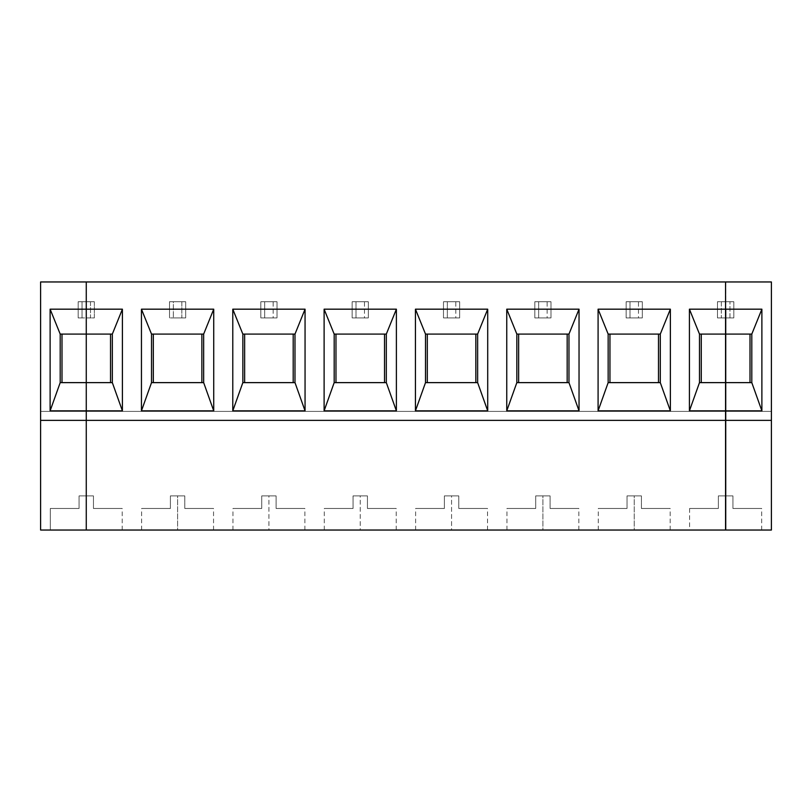 <?xml version="1.0" encoding="UTF-8"?>
<svg xmlns="http://www.w3.org/2000/svg" width="812" height="812" viewBox="0 0 812 812"><rect width="100%" height="100%" fill="white"/><g stroke="black" fill="none" stroke-linecap="round" stroke-linejoin="round"><path stroke-width="0.61" stroke-dasharray="4.06 3.04" d="M79.069 508.474L50.303 508.474L50.303 530.043L86.265 530.043L86.265 495.888L79.069 495.888L79.069 508.474L50.303 508.474L79.069 508.474L79.069 495.888L79.069 508.474L79.069 495.888L86.265 495.888L79.069 495.888L86.265 495.888L86.265 530.043L50.303 530.043L50.303 508.474L79.069 508.474M78.175 301.729L78.175 317.908L78.175 301.729L78.175 317.908L82.032 317.908L82.032 301.729L86.265 301.729L86.265 317.908L78.175 317.908L86.265 317.908L86.265 530.043L40.6 530.043L86.265 530.043L86.265 411.39L40.6 411.39L86.265 411.39L40.6 411.39L86.265 411.39L86.265 301.729L78.175 301.729L86.265 301.729L78.175 301.729L82.032 301.729L82.032 317.908L78.175 317.908L78.175 301.729M86.265 281.957L40.6 281.957L40.6 530.043L40.6 281.957L86.265 281.957L86.265 301.729L86.265 281.957L725.552 281.957L725.552 301.729L717.463 301.729L717.463 317.908L725.552 317.908L725.552 530.043L86.265 530.043L86.265 411.39L725.552 411.39L86.265 411.39L725.552 411.39L86.265 411.39L86.265 317.908L94.354 317.908L94.354 301.729L86.265 301.729L94.354 301.729L86.265 301.729L86.265 281.957L86.265 317.908L94.354 317.908L94.354 301.729L94.354 317.908L86.265 317.908L86.265 530.043L725.552 530.043L689.601 530.043L725.552 530.043L689.601 530.043L725.552 530.043L689.601 530.043L725.552 530.043L725.552 495.888L718.366 495.888L718.366 508.474L689.601 508.474L718.366 508.474L718.366 495.888L725.552 495.888L718.366 495.888L718.366 508.474L689.601 508.474L718.366 508.474L689.601 508.474L718.366 508.474L718.366 495.888L725.552 495.888L725.552 530.043L725.552 317.908L721.32 317.908L721.32 301.729L725.552 301.729L725.552 317.908L717.463 317.908L725.552 317.908L725.552 301.729L717.463 301.729L725.552 301.729L725.552 281.957L86.265 281.957M60.2 382.625L60.2 333.905L86.265 333.905L61.996 334.087L86.265 334.087L61.996 334.087L61.996 382.625L61.996 334.087L86.265 333.905L60.2 333.905L86.265 333.905L60.2 333.905L60.2 382.807L86.265 382.807L60.2 382.625M86.265 420.383L725.552 420.383L86.265 420.383M86.265 334.087L112.33 333.905L112.33 382.807L86.265 382.625L112.33 382.807L112.33 333.905L86.265 334.087M725.735 411.39L771.4 411.39L725.735 411.39L771.4 411.39L771.4 281.957L725.735 281.957L725.735 301.729L733.825 301.729L725.735 301.729L733.825 301.729L733.825 317.908L729.968 317.908L729.968 301.729L729.968 317.908L725.735 317.908L725.735 301.729L725.735 317.908L733.825 317.908L733.825 301.729L733.825 317.908L725.735 317.908L725.735 530.043L725.735 317.908L733.825 317.908L733.825 301.729L725.735 301.729L725.735 281.957L771.4 281.957L771.4 530.043L771.4 411.39L725.735 411.39M771.4 530.043L725.735 530.043L761.697 530.043L725.735 530.043L761.697 530.043L725.735 530.043L725.735 495.888L732.931 495.888L732.931 508.474L761.697 508.474L732.931 508.474L732.931 495.888L725.735 495.888L732.931 495.888L732.931 508.474L761.697 508.474L732.931 508.474L761.697 508.474L732.931 508.474L732.931 495.888L725.735 495.888L725.735 530.043L771.4 530.043M725.735 334.087L751.8 333.905L725.735 333.905L750.004 334.087L725.735 334.087L750.004 334.087L750.004 382.625L725.735 382.625L750.004 382.625L750.004 334.087L725.735 333.905L751.8 333.905L751.8 382.807L751.8 333.905L725.735 334.087M725.735 382.625L751.8 382.807L725.735 382.625M725.735 420.383L771.4 420.383L725.735 420.383M725.735 530.043L725.735 495.888L725.735 530.043M173.352 301.729L181.827 301.729L181.827 317.908L173.352 317.908L173.352 301.729L185.684 301.729L173.352 301.729L173.352 317.908L185.684 317.908L169.505 317.908L185.684 317.908L185.684 301.729L169.505 301.729L169.505 317.908L169.505 301.729L169.505 317.908L169.505 301.729L173.352 301.729M151.519 382.625L151.519 333.905L203.66 333.905L151.519 333.905L203.66 333.905L151.519 333.905L151.519 382.807L203.66 382.625L151.519 382.625M153.326 382.625L153.326 334.087L153.326 382.625L201.863 382.625L153.326 382.625L201.863 382.625L201.863 334.087L153.326 334.087L201.863 334.087L153.326 334.087L201.863 334.087L201.863 382.625L153.326 382.625M86.265 530.043L122.216 530.043L86.265 530.043L122.216 530.043L86.265 530.043L122.216 530.043L86.265 530.043L86.265 495.888L86.265 530.043L86.265 495.888L93.451 495.888L93.451 508.474L122.216 508.474L93.451 508.474L93.451 495.888L86.265 495.888L93.451 495.888L93.451 508.474L122.216 508.474L93.451 508.474L122.216 508.474L93.451 508.474L93.451 495.888L86.265 495.888L86.265 530.043M177.595 530.043L141.633 530.043L213.546 530.043L141.633 530.043L177.595 530.043L141.633 530.043L177.595 530.043L177.595 495.888L184.781 495.888L170.398 495.888L170.398 508.474L141.633 508.474L170.398 508.474L170.398 495.888L177.595 495.888L170.398 495.888L170.398 508.474L141.633 508.474L170.398 508.474L141.633 508.474L170.398 508.474L170.398 495.888L184.781 495.888L184.781 508.474L213.546 508.474L184.781 508.474L213.546 508.474L184.781 508.474L184.781 495.888L177.595 495.888L177.595 530.043M268.914 530.043L304.876 530.043L232.963 530.043L268.914 530.043L232.963 530.043L268.914 530.043L268.914 495.888L276.11 495.888L261.728 495.888L261.728 508.474L232.963 508.474L261.728 508.474L261.728 495.888L268.914 495.888L261.728 495.888L261.728 508.474L232.963 508.474L261.728 508.474L232.963 508.474L261.728 508.474L261.728 495.888L276.11 495.888L276.11 508.474L304.876 508.474L276.11 508.474L304.876 508.474L276.11 508.474L276.11 495.888L268.914 495.888L268.914 530.043M360.244 530.043L396.205 530.043L324.292 530.043L360.244 530.043L324.292 530.043L360.244 530.043L360.244 495.888L367.44 495.888L353.058 495.888L353.058 508.474L324.292 508.474L353.058 508.474L353.058 495.888L360.244 495.888L353.058 495.888L353.058 508.474L324.292 508.474L353.058 508.474L324.292 508.474L353.058 508.474L353.058 495.888L367.44 495.888L367.44 508.474L396.205 508.474L367.44 508.474L396.205 508.474L367.44 508.474L367.44 495.888L360.244 495.888L360.244 530.043M451.573 530.043L487.525 530.043L415.622 530.043L451.573 530.043L415.622 530.043L451.573 530.043L451.573 495.888L458.77 495.888L444.387 495.888L444.387 508.474L415.622 508.474L444.387 508.474L444.387 495.888L451.573 495.888L444.387 495.888L444.387 508.474L415.622 508.474L444.387 508.474L415.622 508.474L444.387 508.474L444.387 495.888L458.77 495.888L458.77 508.474L487.525 508.474L458.77 508.474L487.525 508.474L458.77 508.474L458.77 495.888L451.573 495.888L451.573 530.043M542.903 530.043L506.942 530.043L578.854 530.043L506.942 530.043L542.903 530.043L506.942 530.043L542.903 530.043L542.903 495.888L550.089 495.888L535.707 495.888L535.707 508.474L506.942 508.474L535.707 508.474L535.707 495.888L542.903 495.888L535.707 495.888L535.707 508.474L506.942 508.474L535.707 508.474L506.942 508.474L535.707 508.474L535.707 495.888L550.089 495.888L550.089 508.474L578.854 508.474L550.089 508.474L578.854 508.474L550.089 508.474L550.089 495.888L542.903 495.888L542.903 530.043M634.233 530.043L598.271 530.043L670.184 530.043L598.271 530.043L634.233 530.043L598.271 530.043L634.233 530.043L634.233 495.888L641.419 495.888L627.037 495.888L627.037 508.474L598.271 508.474L627.037 508.474L627.037 495.888L634.233 495.888L627.037 495.888L627.037 508.474L598.271 508.474L627.037 508.474L598.271 508.474L627.037 508.474L627.037 495.888L641.419 495.888L641.419 508.474L670.184 508.474L641.419 508.474L670.184 508.474L641.419 508.474L641.419 495.888L634.233 495.888L634.233 530.043M110.533 382.625L86.265 382.625L110.533 382.625L86.265 382.625L110.533 382.625L110.533 334.087L110.533 382.625M203.66 382.625L151.519 382.807L203.66 382.807L151.519 382.807L203.66 382.807L203.66 333.905L203.66 382.625M112.33 382.807L86.265 382.625L112.33 382.807M260.825 301.729L260.825 317.908L277.014 317.908L277.014 301.729L260.825 301.729L277.014 301.729L273.157 301.729L273.157 317.908L264.682 317.908L264.682 301.729L273.157 301.729L260.825 301.729L260.825 317.908L277.014 317.908L260.825 317.908L260.825 301.729L264.682 301.729L264.682 317.908L260.825 317.908L260.825 301.729M352.154 301.729L352.154 317.908L368.333 317.908L368.333 301.729L352.154 301.729L368.333 301.729L364.486 301.729L364.486 317.908L356.011 317.908L356.011 301.729L364.486 301.729L352.154 301.729L352.154 317.908L368.333 317.908L352.154 317.908L352.154 301.729L356.011 301.729L356.011 317.908L352.154 317.908L352.154 301.729M443.484 301.729L443.484 317.908L459.663 317.908L459.663 301.729L443.484 301.729L459.663 301.729L455.806 301.729L455.806 317.908L447.341 317.908L447.341 301.729L455.806 301.729L443.484 301.729L443.484 317.908L459.663 317.908L443.484 317.908L443.484 301.729L447.341 301.729L447.341 317.908L443.484 317.908L443.484 301.729M534.814 301.729L534.814 317.908L550.993 317.908L550.993 301.729L534.814 301.729L550.993 301.729L547.136 301.729L547.136 317.908L538.66 317.908L538.66 301.729L547.136 301.729L534.814 301.729L534.814 317.908L550.993 317.908L534.814 317.908L534.814 301.729L538.66 301.729L538.66 317.908L534.814 317.908L534.814 301.729M626.143 301.729L626.143 317.908L642.322 317.908L642.322 301.729L626.143 301.729L642.322 301.729L638.465 301.729L638.465 317.908L629.99 317.908L629.99 301.729L638.465 301.729L626.143 301.729L626.143 317.908L642.322 317.908L626.143 317.908L626.143 301.729L629.99 301.729L629.99 317.908L626.143 317.908L626.143 301.729M90.497 301.729L90.497 317.908L86.265 317.908L86.265 301.729L94.354 301.729L94.354 317.908L90.497 317.908L90.497 301.729M242.849 382.625L242.849 333.905L294.989 333.905L242.849 333.905L294.989 333.905L242.849 333.905L242.849 382.807L294.989 382.625L242.849 382.625M244.645 382.625L244.645 334.087L244.645 382.625L293.193 382.625L244.645 382.625L293.193 382.625L293.193 334.087L244.645 334.087L293.193 334.087L244.645 334.087L293.193 334.087L293.193 382.625L244.645 382.625M294.989 382.625L242.849 382.807L294.989 382.807L242.849 382.807L294.989 382.807L294.989 333.905L294.989 382.625M184.781 508.474L213.546 508.474L184.781 508.474L184.781 495.888L184.781 508.474M185.684 301.729L185.684 317.908L185.684 301.729L185.684 317.908L181.827 317.908L181.827 301.729L185.684 301.729M334.179 382.625L334.179 333.905L386.319 333.905L334.179 333.905L386.319 333.905L334.179 333.905L334.179 382.807L386.319 382.625L334.179 382.625M335.975 382.625L335.975 334.087L335.975 382.625L384.512 382.625L335.975 382.625L384.512 382.625L384.512 334.087L335.975 334.087L384.512 334.087L335.975 334.087L384.512 334.087L384.512 382.625L335.975 382.625M386.319 382.625L334.179 382.807L386.319 382.807L334.179 382.807L386.319 382.807L386.319 333.905L386.319 382.625M276.11 508.474L304.876 508.474L276.11 508.474L276.11 495.888L276.11 508.474M277.014 301.729L277.014 317.908L277.014 301.729L277.014 317.908L273.157 317.908L273.157 301.729L277.014 301.729M425.508 382.625L425.508 333.905L477.639 333.905L425.508 333.905L477.639 333.905L425.508 333.905L425.508 382.807L477.639 382.625L425.508 382.625M427.305 382.625L427.305 334.087L427.305 382.625L475.842 382.625L427.305 382.625L475.842 382.625L475.842 334.087L427.305 334.087L475.842 334.087L427.305 334.087L475.842 334.087L475.842 382.625L427.305 382.625M477.639 382.625L425.508 382.807L477.639 382.807L425.508 382.807L477.639 382.807L477.639 333.905L477.639 382.625M367.44 508.474L396.205 508.474L367.44 508.474L367.44 495.888L367.44 508.474M368.333 301.729L368.333 317.908L368.333 301.729L368.333 317.908L364.486 317.908L364.486 301.729L368.333 301.729M516.838 382.625L516.838 333.905L568.968 333.905L516.838 333.905L568.968 333.905L516.838 333.905L516.838 382.807L568.968 382.625L516.838 382.625M518.635 382.625L518.635 334.087L518.635 382.625L567.172 382.625L518.635 382.625L567.172 382.625L567.172 334.087L518.635 334.087L567.172 334.087L518.635 334.087L567.172 334.087L567.172 382.625L518.635 382.625M568.968 382.625L516.838 382.807L568.968 382.807L516.838 382.807L568.968 382.807L568.968 333.905L568.968 382.625M458.77 508.474L487.525 508.474L458.77 508.474L458.77 495.888L458.77 508.474M459.663 301.729L459.663 317.908L459.663 301.729L459.663 317.908L455.806 317.908L455.806 301.729L459.663 301.729M608.158 382.625L608.158 333.905L660.298 333.905L608.158 333.905L660.298 333.905L608.158 333.905L608.158 382.807L660.298 382.625L608.158 382.625M609.954 382.625L609.954 334.087L609.954 382.625L658.502 382.625L609.954 382.625L658.502 382.625L658.502 334.087L609.954 334.087L658.502 334.087L609.954 334.087L658.502 334.087L658.502 382.625L609.954 382.625M660.298 382.625L608.158 382.807L660.298 382.807L608.158 382.807L660.298 382.807L660.298 333.905L660.298 382.625M550.089 508.474L578.854 508.474L550.089 508.474L550.089 495.888L550.089 508.474M550.993 301.729L550.993 317.908L550.993 301.729L550.993 317.908L547.136 317.908L547.136 301.729L550.993 301.729M699.487 382.625L699.487 333.905L725.552 333.905L699.487 334.087L725.552 334.087L701.284 334.087L701.284 382.625L701.284 334.087L725.552 333.905L699.487 333.905L725.552 333.905L699.487 333.905L699.487 382.807L725.552 382.625L699.487 382.625M725.552 382.625L699.487 382.807L725.552 382.625M641.419 508.474L670.184 508.474L641.419 508.474L641.419 495.888L641.419 508.474M725.552 334.087L701.284 334.087L725.552 334.087M717.463 301.729L717.463 317.908L717.463 301.729L721.32 301.729L721.32 317.908L717.463 317.908L717.463 301.729M642.322 301.729L642.322 317.908L642.322 301.729L642.322 317.908L638.465 317.908L638.465 301.729L642.322 301.729M761.697 530.043L761.697 508.474M122.216 530.043L122.216 508.474M213.546 530.043L213.546 508.474M141.633 530.043L141.633 508.474M304.876 530.043L304.876 508.474M232.963 530.043L232.963 508.474M396.205 530.043L396.205 508.474M324.292 530.043L324.292 508.474M487.525 530.043L487.525 508.474M415.622 530.043L415.622 508.474M578.854 530.043L578.854 508.474M506.942 530.043L506.942 508.474M670.184 530.043L670.184 508.474M598.271 530.043L598.271 508.474M689.601 508.474L689.601 530.043"/><path stroke-width="1.22" d="M40.6 281.957L86.265 281.957L40.6 281.957L40.6 420.383L86.265 420.383L86.265 309.179L50.121 309.179L50.121 410.852L60.2 382.625L60.2 334.087L60.2 382.625L86.265 382.625L60.2 382.625L50.121 410.852L86.265 410.852L50.121 410.852L50.121 309.179L60.2 334.087L50.121 309.179L86.265 309.179L86.265 281.957L86.265 334.087L60.2 334.087L86.265 334.087L86.265 420.383L40.6 420.383L40.6 530.043L86.265 530.043L86.265 420.383L86.265 530.043L40.6 530.043L40.6 281.957M61.996 334.087L61.996 382.625L61.996 334.087M771.4 281.957L771.4 530.043L771.4 281.957L725.735 281.957L771.4 281.957M725.735 309.179L725.735 334.087L751.8 334.087L761.879 309.179L725.735 309.179L761.879 309.179L751.8 334.087L725.735 334.087L725.735 410.852L761.879 410.852L761.879 309.179L761.879 410.852L751.8 382.625L761.879 410.852L725.735 410.852L725.735 420.383L771.4 420.383L725.735 420.383L725.735 530.043L771.4 530.043L725.735 530.043L725.735 382.625L751.8 382.625L725.735 382.625L725.735 309.179M750.004 382.625L750.004 334.087L750.004 382.625M751.8 334.087L751.8 382.625L751.8 334.087M151.519 334.087L151.519 382.625L141.45 410.852L213.729 410.852L203.66 382.625L151.519 382.625L151.519 334.087L141.45 309.179L141.45 410.852L151.519 382.625L203.66 382.625L203.66 334.087L213.729 309.179L141.45 309.179L151.519 334.087L203.66 334.087L151.519 334.087M153.326 334.087L153.326 382.625L153.326 334.087M86.265 382.625L112.33 382.625L86.265 382.625L86.265 410.852L122.399 410.852L112.33 382.625L112.33 334.087L122.399 309.179L86.265 309.179L86.265 334.087L112.33 334.087L86.265 334.087L86.265 382.625L86.265 309.179L122.399 309.179L122.399 410.852L86.265 410.852L86.265 420.383L725.552 420.383L86.265 420.383L86.265 382.625M725.552 530.043L86.265 530.043L86.265 420.383L86.265 530.043L725.552 530.043L725.552 410.852L689.418 410.852L689.418 309.179L725.552 309.179L725.552 281.957L86.265 281.957L86.265 309.179L86.265 281.957L725.552 281.957L725.552 309.179L689.418 309.179L689.418 410.852L725.552 410.852L725.552 382.625L699.487 382.625L689.418 410.852L699.487 382.625L699.487 334.087L699.487 382.625L725.552 382.625L725.552 309.179L725.552 334.087L699.487 334.087L689.418 309.179L699.487 334.087L725.552 334.087L725.552 530.043M110.533 334.087L110.533 382.625L110.533 334.087M213.729 309.179L213.729 410.852L141.45 410.852L141.45 309.179L213.729 309.179L203.66 334.087L203.66 382.625L213.729 410.852L213.729 309.179M305.058 309.179L305.058 410.852L232.78 410.852L232.78 309.179L305.058 309.179L232.78 309.179L232.78 410.852L305.058 410.852L294.989 382.625L242.849 382.625L232.78 410.852L242.849 382.625L242.849 334.087L242.849 382.625L294.989 382.625L294.989 334.087L305.058 309.179L294.989 334.087L242.849 334.087L232.78 309.179L242.849 334.087L294.989 334.087L294.989 382.625L305.058 410.852L305.058 309.179M396.388 309.179L396.388 410.852L324.11 410.852L324.11 309.179L396.388 309.179L324.11 309.179L324.11 410.852L396.388 410.852L386.319 382.625L334.179 382.625L324.11 410.852L334.179 382.625L334.179 334.087L334.179 382.625L386.319 382.625L386.319 334.087L396.388 309.179L386.319 334.087L334.179 334.087L324.11 309.179L334.179 334.087L386.319 334.087L386.319 382.625L396.388 410.852L396.388 309.179M487.707 309.179L487.707 410.852L415.439 410.852L415.439 309.179L487.707 309.179L415.439 309.179L415.439 410.852L487.707 410.852L477.639 382.625L425.508 382.625L415.439 410.852L425.508 382.625L425.508 334.087L425.508 382.625L477.639 382.625L477.639 334.087L487.707 309.179L477.639 334.087L425.508 334.087L415.439 309.179L425.508 334.087L477.639 334.087L477.639 382.625L487.707 410.852L487.707 309.179M579.037 309.179L579.037 410.852L506.759 410.852L506.759 309.179L579.037 309.179L506.759 309.179L506.759 410.852L579.037 410.852L568.968 382.625L516.838 382.625L506.759 410.852L516.838 382.625L516.838 334.087L516.838 382.625L568.968 382.625L568.968 334.087L579.037 309.179L568.968 334.087L516.838 334.087L506.759 309.179L516.838 334.087L568.968 334.087L568.968 382.625L579.037 410.852L579.037 309.179M670.367 309.179L670.367 410.852L598.089 410.852L598.089 309.179L670.367 309.179L598.089 309.179L598.089 410.852L670.367 410.852L660.298 382.625L608.158 382.625L598.089 410.852L608.158 382.625L608.158 334.087L608.158 382.625L660.298 382.625L660.298 334.087L670.367 309.179L660.298 334.087L608.158 334.087L598.089 309.179L608.158 334.087L660.298 334.087L660.298 382.625L670.367 410.852L670.367 309.179M201.863 334.087L201.863 382.625L201.863 334.087M122.399 410.852L122.399 309.179L112.33 334.087L112.33 382.625L122.399 410.852M244.645 334.087L244.645 382.625L244.645 334.087M293.193 334.087L293.193 382.625L293.193 334.087M335.975 334.087L335.975 382.625L335.975 334.087M384.512 334.087L384.512 382.625L384.512 334.087M427.305 334.087L427.305 382.625L427.305 334.087M475.842 334.087L475.842 382.625L475.842 334.087M518.635 334.087L518.635 382.625L518.635 334.087M567.172 334.087L567.172 382.625L567.172 334.087M609.954 334.087L609.954 382.625L609.954 334.087M658.502 334.087L658.502 382.625L658.502 334.087M701.284 334.087L701.284 382.625L701.284 334.087"/></g></svg>
